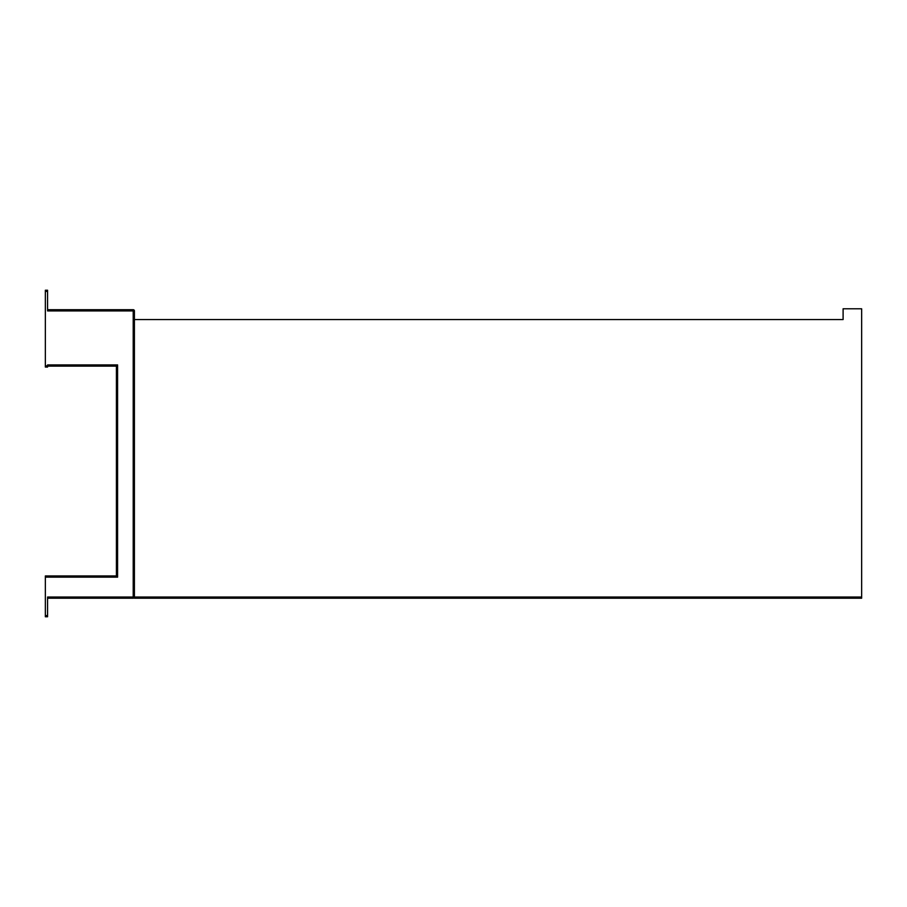 <?xml version="1.0" encoding="UTF-8"?>
<svg xmlns="http://www.w3.org/2000/svg" width="907" height="907" viewBox="0 0 907 907"><rect width="100%" height="100%" fill="white"/><g stroke="black" fill="none" stroke-linecap="round" stroke-linejoin="round"><path stroke-width="1.36" d="M45.35 577.135L45.35 575.945L116.402 575.945L116.402 366.122L117.593 364.931L117.593 577.135L45.35 577.135L45.35 615.57L47.572 615.57L47.572 597.021L134.406 597.021L134.406 598.212L861.65 598.212L861.65 308.788L843.102 308.788L843.102 319.547L134.406 319.547L134.406 310.908A1.19 1.19 0 0 0 133.216 309.718A1.19 1.19 0 0 1 134.406 310.908L47.572 310.908L47.572 291.43L45.35 291.43L45.35 290.24L47.572 290.24L47.572 291.43M47.572 365.861L47.572 367.052L45.35 367.052L45.35 365.861L47.572 365.861L47.572 364.931L117.593 364.931M45.35 365.861L45.35 291.43M47.572 615.57L47.572 616.76L45.35 616.76L45.35 615.57M117.593 577.135L116.402 575.945M861.65 597.021L134.406 597.021A1.19 1.19 0 0 1 133.216 598.212L47.572 598.212M116.402 366.122L47.572 366.122M47.572 309.718L133.216 309.718L133.216 598.212M134.406 597.021L134.406 319.547"/></g></svg>
